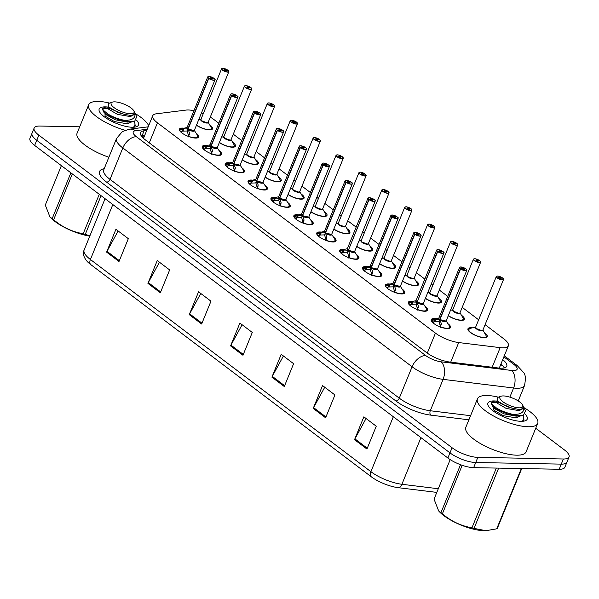 <?xml version="1.0" encoding="UTF-8"?>
<svg xmlns="http://www.w3.org/2000/svg" width="599" height="599" viewBox="0 0 599 599"><rect width="100%" height="100%" fill="white"/><g stroke="black" fill="none" stroke-linecap="round" stroke-linejoin="round"><path stroke-width="0.9" d="M425.013 306.329A10.415 3.339 -157.8 0 1 427.596 310.185A10.415 3.339 -157.8 0 1 424.571 311.255A10.415 3.339 -157.8 0 1 413.497 307.819A10.415 3.339 -157.8 0 1 408.316 302.315A10.415 3.339 -157.8 0 1 411.348 301.252A10.415 3.339 -157.8 0 1 412.883 301.372M402.116 289.01A10.415 3.339 -157.8 0 1 404.707 292.866A10.415 3.339 -157.8 0 1 401.674 293.937A10.415 3.339 -157.8 0 1 390.608 290.508A10.415 3.339 -157.8 0 1 385.427 284.997A10.415 3.339 -157.8 0 1 388.451 283.933A10.415 3.339 -157.8 0 1 389.986 284.061M379.227 271.699A10.415 3.339 -157.8 0 1 381.81 275.555A10.415 3.339 -157.8 0 1 378.785 276.618A10.415 3.339 -157.8 0 1 367.711 273.189A10.415 3.339 -157.8 0 1 362.53 267.686A10.415 3.339 -157.8 0 1 365.562 266.615A10.415 3.339 -157.8 0 1 367.097 266.742M356.33 254.38A10.415 3.339 -157.8 0 1 358.921 258.236A10.415 3.339 -157.8 0 1 355.896 259.3A10.415 3.339 -157.8 0 1 344.822 255.87A10.415 3.339 -157.8 0 1 339.64 250.367A10.415 3.339 -157.8 0 1 342.673 249.296A10.415 3.339 -157.8 0 1 344.2 249.424M333.441 237.062A10.415 3.339 -157.8 0 1 336.032 240.918A10.415 3.339 -157.8 0 1 332.999 241.989A10.415 3.339 -157.8 0 1 321.925 238.559A10.415 3.339 -157.8 0 1 316.751 233.048A10.415 3.339 -157.8 0 1 319.776 231.985A10.415 3.339 -157.8 0 1 321.311 232.105M310.552 219.743A10.415 3.339 -157.8 0 1 313.135 223.599A10.415 3.339 -157.8 0 1 310.11 224.67A10.415 3.339 -157.8 0 1 299.036 221.241A10.415 3.339 -157.8 0 1 293.854 215.737A10.415 3.339 -157.8 0 1 296.887 214.667A10.415 3.339 -157.8 0 1 298.422 214.794M287.655 202.432A10.415 3.339 -157.8 0 1 290.245 206.288A10.415 3.339 -157.8 0 1 287.213 207.351A10.415 3.339 -157.8 0 1 276.146 203.922A10.415 3.339 -157.8 0 1 270.965 198.419A10.415 3.339 -157.8 0 1 273.99 197.348A10.415 3.339 -157.8 0 1 275.525 197.475M264.765 185.113A10.415 3.339 -157.8 0 1 267.349 188.97A10.415 3.339 -157.8 0 1 264.324 190.033A10.415 3.339 -157.8 0 1 253.25 186.603A10.415 3.339 -157.8 0 1 248.068 181.1A10.415 3.339 -157.8 0 1 251.101 180.037A10.415 3.339 -157.8 0 1 252.636 180.157M241.876 167.795A10.415 3.339 -157.8 0 1 244.459 171.651A10.415 3.339 -157.8 0 1 241.434 172.722A10.415 3.339 -157.8 0 1 230.36 169.292A10.415 3.339 -157.8 0 1 225.179 163.782A10.415 3.339 -157.8 0 1 228.212 162.718A10.415 3.339 -157.8 0 1 229.739 162.838M218.979 150.476A10.415 3.339 -157.8 0 1 221.57 154.332A10.415 3.339 -157.8 0 1 218.538 155.403A10.415 3.339 -157.8 0 1 207.471 151.974A10.415 3.339 -157.8 0 1 202.29 146.47A10.415 3.339 -157.8 0 1 205.315 145.4A10.415 3.339 -157.8 0 1 206.85 145.527M196.09 133.165A10.415 3.339 -157.8 0 1 198.673 137.021A10.415 3.339 -157.8 0 1 195.648 138.084A10.415 3.339 -157.8 0 1 184.574 134.655A10.415 3.339 -157.8 0 1 179.393 129.152A10.415 3.339 -157.8 0 1 182.425 128.081A10.415 3.339 -157.8 0 1 183.96 128.208M447.902 323.647A10.415 3.339 -157.8 0 1 450.493 327.503A10.415 3.339 -157.8 0 1 447.46 328.566A10.415 3.339 -157.8 0 1 436.386 325.137A10.415 3.339 -157.8 0 1 431.213 319.634A10.415 3.339 -157.8 0 1 434.238 318.563A10.415 3.339 -157.8 0 1 435.773 318.69M461.395 315.194A10.415 3.339 -157.8 0 1 464.352 319.319A10.415 3.339 -157.8 0 1 461.32 320.39A10.415 3.339 -157.8 0 1 448.262 315.74M438.498 297.883A10.415 3.339 -157.8 0 1 441.456 302.008A10.415 3.339 -157.8 0 1 438.431 303.072A10.415 3.339 -157.8 0 1 425.365 298.422M415.609 280.564A10.415 3.339 -157.8 0 1 418.566 284.69A10.415 3.339 -157.8 0 1 415.534 285.753A10.415 3.339 -157.8 0 1 402.476 281.111M392.712 263.246A10.415 3.339 -157.8 0 1 395.669 267.371A10.415 3.339 -157.8 0 1 392.644 268.442A10.415 3.339 -157.8 0 1 379.586 263.792M369.823 245.934A10.415 3.339 -157.8 0 1 372.78 250.053A10.415 3.339 -157.8 0 1 369.755 251.123A10.415 3.339 -157.8 0 1 356.69 246.474M346.933 228.616A10.415 3.339 -157.8 0 1 349.891 232.741A10.415 3.339 -157.8 0 1 346.858 233.805A10.415 3.339 -157.8 0 1 333.8 229.162M324.037 211.297A10.415 3.339 -157.8 0 1 326.994 215.423A10.415 3.339 -157.8 0 1 323.969 216.486A10.415 3.339 -157.8 0 1 310.903 211.844M301.147 193.979A10.415 3.339 -157.8 0 1 304.105 198.104A10.415 3.339 -157.8 0 1 301.072 199.175A10.415 3.339 -157.8 0 1 288.014 194.525M278.25 176.668A10.415 3.339 -157.8 0 1 281.208 180.793A10.415 3.339 -157.8 0 1 278.183 181.856A10.415 3.339 -157.8 0 1 265.125 177.207M255.361 159.349A10.415 3.339 -157.8 0 1 258.319 163.475A10.415 3.339 -157.8 0 1 255.294 164.538A10.415 3.339 -157.8 0 1 242.228 159.896M232.472 142.03A10.415 3.339 -157.8 0 1 235.429 146.156A10.415 3.339 -157.8 0 1 232.397 147.227A10.415 3.339 -157.8 0 1 219.339 142.577M209.575 124.712A10.415 3.339 -157.8 0 1 212.533 128.837A10.415 3.339 -157.8 0 1 209.508 129.908A10.415 3.339 -157.8 0 1 196.442 125.258M484.284 332.512A10.415 3.339 -157.8 0 1 487.242 336.638A10.415 3.339 -157.8 0 1 484.209 337.709A10.415 3.339 -157.8 0 1 473.143 334.279A10.415 3.339 -157.8 0 1 467.961 328.769A10.415 3.339 -157.8 0 1 470.986 327.705A10.415 3.339 -157.8 0 1 472.514 327.825M193.949 110.71A19.52 6.26 22.2 0 0 186.109 110.074L156.294 113.81A19.52 6.26 22.2 0 0 152.745 115.712A19.52 6.26 22.2 0 0 157.455 122.832L435.451 333.119A19.52 6.26 22.2 0 0 458.707 342.561L500.172 347.645A19.52 6.26 22.2 0 0 502.681 347.832A19.52 6.26 22.2 0 0 508.364 345.833A19.52 6.26 22.2 0 0 503.654 338.712L485.093 324.673M218.8 123.237L214 119.605A19.52 6.26 22.2 0 0 210.279 117.134M203.263 113.668A19.52 6.26 22.2 0 0 201.466 112.956M478.653 319.799L462.203 307.354M455.757 302.48L454.162 301.275M447.723 296.4L439.314 290.036M432.867 285.161L431.273 283.956M424.826 279.082L416.417 272.725M409.978 267.85L408.383 266.645M401.936 261.763L393.528 255.406M387.081 250.532L385.486 249.326M379.04 244.452L370.639 238.088M364.192 233.213L362.597 232.008M356.15 227.133L347.742 220.776M341.295 215.895L339.7 214.689M333.261 209.815L324.853 203.458M318.406 198.583L316.811 197.378M310.364 192.504L301.956 186.139M295.517 181.265L293.922 180.059M287.475 175.185L279.067 168.821M272.62 163.946L271.025 162.741M264.578 157.866L256.177 151.51M249.731 146.635L248.136 145.422M241.689 140.548L233.281 134.191M226.834 129.317L225.239 128.111M535.738 428.233L564.34 449.864A19.52 6.26 -157.8 0 1 569.05 456.992A19.52 6.26 -157.8 0 1 563.374 458.991L477.83 457.374A19.52 6.26 -157.8 0 1 452.073 447.738L38.853 135.164L36.756 140.301A19.52 6.26 -157.8 0 1 32.047 133.18A19.52 6.26 -157.8 0 0 36.756 140.301L449.976 452.874L36.756 140.301L34.66 145.437A19.52 6.26 -157.8 0 1 29.95 138.317L34.143 128.044A19.52 6.26 -157.8 0 1 39.819 126.045L79.704 126.801M477.83 457.374L475.733 462.51A19.52 6.26 -157.8 0 1 449.976 452.874A19.52 6.26 -157.8 0 0 475.733 462.51L561.278 464.128L475.733 462.51L473.637 467.647A19.52 6.26 -157.8 0 1 447.88 458.01L34.66 145.437M569.05 456.992L566.954 462.129A19.52 6.26 -157.8 0 1 561.278 464.128A19.52 6.26 -157.8 0 0 566.954 462.129L564.857 467.265A19.52 6.26 -157.8 0 1 559.181 469.264L473.637 467.647M371.073 476.632L90.584 264.451A22.844 7.323 -157.8 0 1 87.267 261.531C83.605 257.3 82.557 253.459 84.122 250.008A26.027 8.349 22.2 0 0 90.404 259.502L370.893 471.683A6.507 3.938 127.1 0 0 371.073 476.632A22.844 7.323 -157.8 0 0 398.283 487.683L436.806 492.4M147.931 283.379L157.252 260.55L169.644 269.932L160.33 292.761L147.931 283.379A5.204 3.152 127.1 0 1 148.312 282.586L160.667 291.938M106.615 252.127L115.929 229.297L128.321 238.672L119.006 261.501L106.615 252.127A5.204 3.152 127.1 0 1 106.989 251.333L119.343 260.677M271.901 377.153L281.216 354.323L293.607 363.698L284.293 386.527L271.901 377.153A5.204 3.152 127.1 0 1 272.275 376.359L284.63 385.704M313.217 408.413L322.539 385.584L334.931 394.958L325.616 417.788L313.217 408.413A5.204 3.152 127.1 0 1 313.599 407.62L325.953 416.964M354.541 439.666L363.855 416.837L376.254 426.218L366.94 449.048L354.541 439.666A5.204 3.152 127.1 0 1 354.922 438.872L367.277 448.224M189.254 314.64L198.569 291.81L210.968 301.185L201.653 324.014L189.254 314.64A5.204 3.152 127.1 0 1 189.636 313.846L201.99 323.19M230.578 345.893L239.892 323.063L252.291 332.445L242.969 355.274L230.578 345.893A5.204 3.152 127.1 0 1 230.952 345.106L243.306 354.451M242.101 324.733L230.952 345.106M200.777 293.48L189.636 313.846M366.064 418.506L354.922 438.872M324.74 387.254L313.599 407.62M283.417 355.993L272.275 376.359M118.13 230.967L106.989 251.333M159.454 262.22L148.312 282.586M146.733 130.447L144.089 130.777A19.52 6.26 22.2 0 0 140.548 132.678A19.52 6.26 22.2 0 0 145.257 139.807L426.593 352.616A19.52 6.26 22.2 0 0 449.842 362.058L498.57 368.033A19.52 6.26 22.2 0 0 501.078 368.22A19.52 6.26 22.2 0 0 506.761 366.221A19.52 6.26 22.2 0 0 502.733 359.632M500.869 364.192A19.52 6.26 -157.8 0 1 504.365 367.906M38.853 135.164A19.52 6.26 -157.8 0 1 34.143 128.044M141.072 135.561A19.52 6.26 -157.8 0 1 142.233 135.344L144.868 135.015M502.464 278.033L502.434 277.884A3.774 1.213 22.2 0 0 497.567 276.102A3.774 1.213 22.2 0 0 497.372 277.869A3.774 1.213 22.2 0 0 502.359 279.733A3.774 1.213 22.2 0 0 502.643 278.048L502.703 278.086M502.643 278.048L500.884 277.958A1.303 0.419 -157.8 0 1 501.168 278.408A1.303 0.419 -157.8 0 1 500.786 278.542A1.303 0.419 -157.8 0 1 499.401 278.116A1.303 0.419 -157.8 0 1 498.757 277.427A1.303 0.419 -157.8 0 1 499.132 277.292A1.303 0.419 -157.8 0 1 500.816 277.906L502.434 277.884C499.843 276.521 498.196 275.914 497.522 276.087L496.301 276.558L475.613 327.234L476.557 328.656A3.901 1.25 -157.8 0 1 475.613 327.234A3.901 1.25 22.2 0 0 476.557 328.656A3.901 1.25 22.2 0 0 481.708 330.588A3.901 1.25 22.2 0 0 482.846 330.184L503.527 279.508A3.901 1.25 -157.8 0 1 502.389 279.905A3.901 1.25 -157.8 0 1 498.241 278.617A3.901 1.25 -157.8 0 1 496.301 276.558A3.901 1.25 -157.8 0 1 496.751 276.221M500.816 277.906L500.562 278.52M468.373 329.495A9.764 3.13 22.2 0 0 468.328 329.585A9.764 3.13 22.2 0 0 468.321 330.431M485.819 337.574A9.764 3.13 22.2 0 0 486.403 336.96A9.764 3.13 22.2 0 0 486.47 336.75M482.532 330.468A3.901 1.25 -157.8 0 1 476.557 328.656L481.708 330.581M475.666 327.121L470.02 328.387A9.517 3.047 -157.8 0 0 474.88 334.991A9.517 3.047 -157.8 0 0 486.418 336.196L483.131 330.438M500.884 277.958L500.652 278.535M431.684 320.263A9.764 3.13 22.2 0 0 431.579 320.45A9.764 3.13 22.2 0 0 431.512 320.697L435.69 319.319L439.681 319.484L439.269 321.184M466.681 269.812A3.901 1.25 -157.8 0 1 466.778 270.366A3.901 1.25 -157.8 0 1 465.64 270.77A3.901 1.25 -157.8 0 1 460.601 268.929L439.898 319.649L441.321 323.58L440.377 327.398M460.601 268.929L460.728 268.809A3.774 1.213 22.2 0 0 465.603 270.591A3.774 1.213 22.2 0 0 465.79 268.831A3.774 1.213 22.2 0 0 460.811 266.967A3.774 1.213 22.2 0 0 460.519 268.651L460.384 268.764A3.901 1.25 -157.8 0 1 459.545 267.416L438.865 318.099A3.901 1.25 22.2 0 0 439.703 319.439L439.681 319.484M444.96 321.446A3.901 1.25 22.2 0 0 446.098 321.049L439.921 319.604A3.901 1.25 22.2 0 0 444.96 321.446M460.384 268.764L439.703 319.439A3.901 1.25 -157.8 0 1 438.895 318.518M460.519 268.651L462.278 268.734A1.303 0.419 -157.8 0 1 462.001 268.285A1.303 0.419 -157.8 0 1 462.383 268.157A1.303 0.419 -157.8 0 1 463.768 268.584A1.303 0.419 -157.8 0 1 464.412 269.273A1.303 0.419 -157.8 0 1 464.038 269.408A1.303 0.419 -157.8 0 1 462.353 268.786L460.728 268.809M449.07 328.439A9.764 3.13 22.2 0 0 449.654 327.825A9.764 3.13 22.2 0 0 449.684 327.735M431.924 320.345A9.517 3.055 -157.8 0 1 433.279 319.252L431.392 320.989M441.306 324.418L440.28 326.934M438.872 321.476L433.938 321.618L433.474 322.981A7.158 2.299 22.2 0 0 433.556 323.303M439.898 319.649L439.089 321.641L440.437 326.537M479.567 260.722L479.544 260.572A3.774 1.213 22.2 0 0 474.67 258.79A3.774 1.213 22.2 0 0 474.483 260.55A3.774 1.213 22.2 0 0 479.462 262.414A3.774 1.213 22.2 0 0 479.754 260.73L479.806 260.775M479.574 260.58C476.954 259.202 475.306 258.603 474.625 258.768L473.405 259.24L452.724 309.915L453.668 311.345A3.901 1.25 -157.8 0 1 452.724 309.923A3.901 1.25 22.2 0 0 453.668 311.345A3.901 1.25 22.2 0 0 458.819 313.27A3.901 1.25 22.2 0 0 459.957 312.865L480.638 262.19A3.901 1.25 -157.8 0 1 479.5 262.587A3.901 1.25 -157.8 0 1 475.351 261.306A3.901 1.25 -157.8 0 1 473.405 259.24A3.901 1.25 -157.8 0 1 473.861 258.91M479.754 260.73L477.995 260.647A1.303 0.419 -157.8 0 1 478.272 261.089A1.303 0.419 -157.8 0 1 477.897 261.224A1.303 0.419 -157.8 0 1 476.512 260.797A1.303 0.419 -157.8 0 1 475.861 260.108A1.303 0.419 -157.8 0 1 476.242 259.973A1.303 0.419 -157.8 0 1 477.92 260.587L477.673 261.209M462.93 320.255A9.764 3.13 22.2 0 0 463.514 319.649A9.764 3.13 22.2 0 0 463.574 319.432M459.643 313.15A3.901 1.25 -157.8 0 1 453.668 311.345L458.819 313.27M463.574 319.394L463.312 320.151M448.344 315.546A9.517 3.047 -157.8 0 0 457.831 319.716A9.517 3.047 -157.8 0 0 463.529 318.878L460.002 312.76M477.92 260.587L479.544 260.572M477.995 260.647L477.762 261.216M456.678 243.404L456.655 243.254A3.774 1.213 22.2 0 0 451.781 241.472A3.774 1.213 22.2 0 0 451.594 243.231A3.774 1.213 22.2 0 0 456.573 245.096A3.774 1.213 22.2 0 0 456.865 243.411L456.917 243.456M456.685 243.261C454.057 241.884 452.41 241.285 451.736 241.457L450.515 241.921L429.835 292.604L430.771 294.027A3.901 1.25 -157.8 0 1 429.835 292.604A3.901 1.25 22.2 0 0 430.771 294.027A3.901 1.25 22.2 0 0 435.93 295.951A3.901 1.25 22.2 0 0 437.06 295.554L457.741 244.871A3.901 1.25 -157.8 0 1 456.61 245.276A3.901 1.25 -157.8 0 1 452.455 243.988A3.901 1.25 -157.8 0 1 450.515 241.921A3.901 1.25 -157.8 0 1 450.972 241.592M456.865 243.411L455.105 243.329A1.303 0.419 -157.8 0 1 455.382 243.778A1.303 0.419 -157.8 0 1 455 243.905A1.303 0.419 -157.8 0 1 453.615 243.479A1.303 0.419 -157.8 0 1 452.971 242.79A1.303 0.419 -157.8 0 1 453.346 242.655A1.303 0.419 -157.8 0 1 455.03 243.276L454.776 243.89M440.033 302.937A9.764 3.13 22.2 0 0 440.624 302.33A9.764 3.13 22.2 0 0 440.684 302.121M436.753 295.831A3.901 1.25 -157.8 0 1 430.771 294.027L435.93 295.951M425.447 298.227A9.517 3.047 -157.8 0 0 434.941 302.398A9.517 3.047 -157.8 0 0 440.632 301.559L437.105 295.442M455.03 243.276L456.655 243.254M455.105 243.329L454.866 243.898M433.781 226.085L433.758 225.935A3.774 1.213 22.2 0 0 428.884 224.153A3.774 1.213 22.2 0 0 428.697 225.92A3.774 1.213 22.2 0 0 433.683 227.777A3.774 1.213 22.2 0 0 433.968 226.093L434.852 227.56A3.901 1.25 -157.8 0 1 433.713 227.957A3.901 1.25 -157.8 0 1 429.565 226.669A3.901 1.25 -157.8 0 1 427.619 224.603A3.901 1.25 -157.8 0 1 428.075 224.273M433.788 225.943C431.168 224.573 429.52 223.966 428.839 224.138L427.619 224.603L406.938 275.285L407.882 276.708A3.901 1.25 -157.8 0 1 406.938 275.285A3.901 1.25 22.2 0 0 407.882 276.708A3.901 1.25 22.2 0 0 413.033 278.632A3.901 1.25 22.2 0 0 414.171 278.236L434.852 227.56A3.901 1.25 -157.8 0 0 434.762 226.999M433.968 226.093L432.208 226.01A1.303 0.419 -157.8 0 1 432.485 226.459A1.303 0.419 -157.8 0 1 432.111 226.594A1.303 0.419 -157.8 0 1 430.726 226.16A1.303 0.419 -157.8 0 1 430.075 225.479A1.303 0.419 -157.8 0 1 430.456 225.344A1.303 0.419 -157.8 0 1 432.134 225.958L431.886 226.572M417.144 285.626A9.764 3.13 22.2 0 0 417.728 285.012A9.764 3.13 22.2 0 0 417.788 284.802M413.857 278.52A3.901 1.25 -157.8 0 1 407.882 276.708L413.033 278.632M417.788 284.765L417.525 285.521M402.558 280.909A9.517 3.047 -157.8 0 0 412.052 285.079A9.517 3.047 -157.8 0 0 417.743 284.24L414.216 278.123M432.134 225.958L433.758 225.935M432.208 226.01L431.976 226.587M410.892 208.766L410.869 208.617A3.774 1.213 22.2 0 0 405.995 206.835A3.774 1.213 22.2 0 0 405.808 208.602A3.774 1.213 22.2 0 0 410.787 210.466A3.774 1.213 22.2 0 0 411.079 208.781L411.131 208.819M410.899 208.632C408.278 207.254 406.624 206.648 405.95 206.82L404.729 207.291L384.049 257.967L384.992 259.389A3.901 1.25 -157.8 0 1 384.049 257.967A3.901 1.25 22.2 0 0 384.992 259.389A3.901 1.25 22.2 0 0 390.144 261.321A3.901 1.25 22.2 0 0 391.274 260.917L411.962 210.242A3.901 1.25 -157.8 0 1 410.824 210.638A3.901 1.25 -157.8 0 1 406.669 209.351A3.901 1.25 -157.8 0 1 404.729 207.291A3.901 1.25 -157.8 0 1 405.186 206.962M411.079 208.781L409.319 208.692A1.303 0.419 -157.8 0 1 409.596 209.141A1.303 0.419 -157.8 0 1 409.214 209.276A1.303 0.419 -157.8 0 1 407.837 208.849A1.303 0.419 -157.8 0 1 407.185 208.16A1.303 0.419 -157.8 0 1 407.567 208.025A1.303 0.419 -157.8 0 1 409.244 208.639L408.997 209.253M394.247 268.307A9.764 3.13 22.2 0 0 394.838 267.701A9.764 3.13 22.2 0 0 394.898 267.483M390.967 261.201A3.901 1.25 -157.8 0 1 384.992 259.389L390.144 261.321M379.669 263.59A9.517 3.047 -157.8 0 0 389.155 267.76A9.517 3.047 -157.8 0 0 394.846 266.929L391.327 260.805M409.244 208.639L410.869 208.617M409.319 208.692L409.087 209.268M408.788 302.944A9.764 3.13 22.2 0 0 408.69 303.131A9.764 3.13 22.2 0 0 408.623 303.379L412.793 302.001L416.395 302.143L416.792 302.173L415.976 304.165L416.38 303.873M443.792 252.501A3.901 1.25 -157.8 0 1 443.881 253.055A3.901 1.25 -157.8 0 1 442.751 253.452A3.901 1.25 -157.8 0 1 437.704 251.61L417.024 302.285L418.431 306.261L417.488 310.08M437.704 251.61L437.839 251.49A3.774 1.213 22.2 0 0 442.713 253.272A3.774 1.213 22.2 0 0 442.901 251.513A3.774 1.213 22.2 0 0 437.921 249.648A3.774 1.213 22.2 0 0 437.629 251.333L437.487 251.445A3.901 1.25 -157.8 0 1 436.656 250.105L415.976 300.78A3.901 1.25 22.2 0 0 416.807 302.121L416.792 302.173M422.07 304.135A3.901 1.25 22.2 0 0 423.201 303.73L417.031 302.285A3.901 1.25 22.2 0 0 422.07 304.135M437.487 251.445L417.316 301.567M437.629 251.333L439.389 251.415A1.303 0.419 -157.8 0 1 439.112 250.974A1.303 0.419 -157.8 0 1 439.486 250.839A1.303 0.419 -157.8 0 1 440.871 251.266A1.303 0.419 -157.8 0 1 441.523 251.954A1.303 0.419 -157.8 0 1 441.141 252.089A1.303 0.419 -157.8 0 1 439.464 251.475L437.839 251.49M426.174 311.121A9.764 3.13 22.2 0 0 426.765 310.507A9.764 3.13 22.2 0 0 426.795 310.417M408.481 303.641L408.69 303.131L408.503 303.678M418.409 307.107L417.383 309.616M415.976 304.165L411.049 304.307L410.577 305.662A7.158 2.299 22.2 0 0 410.667 305.992M417.009 302.338L416.193 304.322L417.548 309.219M417.024 302.293L417.024 302.293A3.901 1.25 -157.8 0 0 422.894 304.015M385.898 285.626A9.764 3.13 22.2 0 0 385.793 285.82A9.764 3.13 22.2 0 0 385.726 286.06L389.904 284.682L393.498 284.825L393.895 284.854L393.086 286.846L393.491 286.554M420.902 235.182A3.901 1.25 -157.8 0 1 420.992 235.736A3.901 1.25 -157.8 0 1 419.854 236.133A3.901 1.25 -157.8 0 1 414.815 234.291L394.112 285.019L395.535 288.943L394.591 292.769M414.815 234.291L414.95 234.179A3.774 1.213 22.2 0 0 419.817 235.961A3.774 1.213 22.2 0 0 420.011 234.194A3.774 1.213 22.2 0 0 415.025 232.337A3.774 1.213 22.2 0 0 414.74 234.022L414.598 234.127A3.901 1.25 -157.8 0 1 413.759 232.786L393.079 283.462A3.901 1.25 22.2 0 0 393.917 284.81L393.895 284.854M399.174 286.816A3.901 1.25 22.2 0 0 400.312 286.412L394.135 284.967A3.901 1.25 22.2 0 0 399.174 286.816M414.598 234.127L393.917 284.81A3.901 1.25 -157.8 0 1 393.109 283.881M414.74 234.022L416.5 234.104A1.303 0.419 -157.8 0 1 416.215 233.655A1.303 0.419 -157.8 0 1 416.597 233.52A1.303 0.419 -157.8 0 1 417.982 233.947A1.303 0.419 -157.8 0 1 418.626 234.636A1.303 0.419 -157.8 0 1 418.252 234.771A1.303 0.419 -157.8 0 1 416.567 234.157L414.95 234.179M403.284 293.802A9.764 3.13 22.2 0 0 403.868 293.196A9.764 3.13 22.2 0 0 403.906 293.106M386.138 285.716A9.517 3.055 -157.8 0 1 387.493 284.622L385.606 286.359M395.52 289.789L394.494 292.297M393.917 284.802L394.427 284.255M393.086 286.846L388.152 286.988L387.688 288.344A7.158 2.299 22.2 0 0 387.77 288.673M394.112 285.019L393.303 287.011L394.651 291.9M363.001 268.307A9.764 3.13 22.2 0 0 362.904 268.502A9.764 3.13 22.2 0 0 362.837 268.749L367.015 267.371L370.609 267.506L371.006 267.536L370.189 269.528L370.594 269.236M398.006 217.864A3.901 1.25 -157.8 0 1 398.103 218.418A3.901 1.25 -157.8 0 1 396.965 218.822A3.901 1.25 -157.8 0 1 391.926 216.973L371.238 267.656L372.645 271.632L371.702 275.45M391.926 216.973L392.053 216.86A3.774 1.213 22.2 0 0 396.927 218.642A3.774 1.213 22.2 0 0 397.115 216.875A3.774 1.213 22.2 0 0 392.135 215.019A3.774 1.213 22.2 0 0 391.843 216.703L391.709 216.808A3.901 1.25 -157.8 0 1 390.87 215.468L370.189 266.151A3.901 1.25 22.2 0 0 371.028 267.491L371.006 267.536M376.284 269.498A3.901 1.25 22.2 0 0 377.415 269.101L371.245 267.656A3.901 1.25 22.2 0 0 376.284 269.498M391.709 216.808L371.028 267.491A3.901 1.25 -157.8 0 1 370.212 266.57M391.843 216.703L393.603 216.786A1.303 0.419 -157.8 0 1 393.326 216.336A1.303 0.419 -157.8 0 1 393.708 216.202A1.303 0.419 -157.8 0 1 395.085 216.636A1.303 0.419 -157.8 0 1 395.737 217.325A1.303 0.419 -157.8 0 1 395.355 217.452A1.303 0.419 -157.8 0 1 393.678 216.838L392.053 216.86M380.387 276.483A9.764 3.13 22.2 0 0 380.979 275.877A9.764 3.13 22.2 0 0 381.009 275.787M362.695 269.003L362.904 268.502L362.717 269.041M372.623 272.47L371.605 274.978M370.189 269.528L365.263 269.67L364.798 271.033A7.158 2.299 22.2 0 0 364.881 271.354M371.762 274.589L370.407 269.692L371.223 267.701M523.893 407.582A32.541 10.43 -157.8 0 1 537.7 423.426A32.541 10.43 -157.8 0 1 528.236 426.758A32.541 10.43 -157.8 0 1 493.636 416.043A32.541 10.43 -157.8 0 1 477.448 398.837A32.541 10.43 -157.8 0 1 486.912 395.505A32.541 10.43 -157.8 0 1 498.39 397.174M537.7 423.426L526.102 451.848A32.541 10.43 -157.8 0 1 516.638 455.18A32.541 10.43 -157.8 0 1 482.038 444.465A32.541 10.43 -157.8 0 1 465.85 427.259L477.448 398.837M525.375 414.336A21.22 6.806 -157.8 0 1 525.188 420.805A21.22 6.806 -157.8 0 1 521.048 421.322A21.22 6.806 -157.8 0 1 501.64 415.946A21.22 6.806 -157.8 0 1 488.215 405.718A21.22 6.806 -157.8 0 1 494.1 400.941A21.22 6.806 -157.8 0 1 496.197 401.068M523.167 421.239L523.908 417.99M524.02 419.981L523.84 419.337M125.071 130.245A32.541 10.43 -157.8 0 1 88.689 104.765A32.541 10.43 -157.8 0 1 98.154 101.433A32.541 10.43 -157.8 0 1 109.632 103.103M135.142 113.518A32.541 10.43 -157.8 0 1 148.664 125.715M136.617 120.272A21.22 6.806 -157.8 0 1 136.43 126.733A21.22 6.806 -157.8 0 1 132.289 127.25A21.22 6.806 -157.8 0 1 112.889 121.882A21.22 6.806 -157.8 0 1 99.464 111.646A21.22 6.806 -157.8 0 1 105.342 106.869A21.22 6.806 -157.8 0 1 107.446 107.004M134.408 127.168L135.149 123.918M108.876 157.238A32.541 10.43 -157.8 0 1 77.091 133.188L88.689 104.765M135.269 125.91L135.089 125.266M485.752 530.707A30.586 9.809 -157.8 0 1 485.534 530.714A30.586 9.809 -157.8 0 1 443.829 515.627A30.586 9.809 -157.8 0 1 439.651 511.988L438.678 510.969L440.931 512.714L460.519 464.704M462.188 465.303L442.391 513.815A35.139 11.269 -157.8 0 1 441.65 513.261A35.139 11.269 -157.8 0 1 440.931 512.714M450.186 459.613L434.05 499.147L438.678 510.969M497.477 401.023L494.392 401.135L491.547 402.281L491.989 404.183L496.339 407.912C500.884 410.734 506.305 412.861 512.609 414.291L512.834 414.343C520.875 414.65 524.477 412.314 523.646 407.32L523.571 408.219L519.707 409.619L511.913 408.099L500.712 403.501L497.462 401.008L497.387 397.534L501.056 396.231A12.399 3.976 -157.8 0 1 519.835 402.049A12.399 3.976 -157.8 0 1 522.65 405.044A12.399 3.976 -157.8 0 1 516.705 407.59A12.399 3.976 -157.8 0 1 502.861 401.727A12.399 3.976 -157.8 0 1 501.056 396.231M499.252 402.7L491.659 402.588M491.547 402.281L491.187 403.164L492.423 406.025L495.972 408.817L507.54 413.946L520.119 416.006L523.339 415.534C520.756 415.953 517.251 415.556 512.834 414.343M522.156 421.314L523.736 419.644L523.616 416.949L522.949 415.646M522.65 405.044L525.495 410.847L523.339 415.534M498.645 468.119L474.049 528.393A35.139 11.269 -157.8 0 1 471.952 527.809L496.331 468.074M521.736 468.553L497.357 528.296A35.139 11.269 -157.8 0 1 496.728 528.82L521.325 468.545M474.049 528.393L485.954 530.699L496.728 528.82M442.391 513.815C451.077 521.227 460.931 525.892 471.952 527.809M492.393 406.047L495.186 408.975L503.969 413.857L516.121 416.14L520.119 416.006M497.462 401.008L506.926 406.609L511.913 408.099M494.108 407.844L493.651 408.96L494.025 410.293L503.227 415.669L516.203 417.907L520.366 415.991M497.537 401.09L496.608 401.712L496.983 403.045L506.185 408.421L519.161 410.659L523.526 408.316M89.79 236.118A30.586 9.809 -157.8 0 1 55.071 221.563A30.586 9.809 -157.8 0 1 50.9 217.916L49.919 216.905L52.173 218.642L70.869 172.834M72.329 173.935L53.64 219.751A35.139 11.269 -157.8 0 1 52.892 219.197A35.139 11.269 -157.8 0 1 52.173 218.642M61.383 165.653L45.299 205.075L49.919 216.905M108.718 106.959L105.641 107.064L102.788 108.217L103.238 110.111L107.588 113.84C112.125 116.67 117.554 118.797 123.851 120.219L124.083 120.272C132.117 120.586 135.726 118.243 134.895 113.248L134.812 114.147L130.956 115.555L123.162 114.035L111.953 109.437L108.704 106.936L108.629 103.462L112.298 102.159A12.399 3.976 -157.8 0 1 131.076 107.977A12.399 3.976 -157.8 0 1 133.899 110.98A12.399 3.976 -157.8 0 1 127.954 113.518A12.399 3.976 -157.8 0 1 114.102 107.655A12.399 3.976 -157.8 0 1 112.298 102.159M110.501 108.629L102.901 108.524M102.788 108.217L102.429 109.093L103.664 111.953L107.214 114.746L118.789 119.875L131.361 121.934L134.58 121.462C132.005 121.882 128.5 121.485 124.083 120.272M133.405 127.243L134.977 125.58L134.865 122.877L134.191 121.575M133.899 110.98L136.737 116.775L134.58 121.462M101.066 195.671L85.29 234.321A35.139 11.269 -157.8 0 1 83.194 233.745L99.284 194.323M85.29 234.321L89.887 235.879M53.64 219.751C62.318 227.156 72.172 231.82 83.194 233.745M103.642 111.976L106.427 114.903L115.21 119.785L127.362 122.076L131.361 121.934M108.704 106.936L118.168 112.537L123.162 114.035M105.349 113.773L104.9 114.888L105.274 116.221L114.469 121.597L127.445 123.836L131.615 121.926M108.786 107.026L107.857 107.64L108.232 108.973L117.426 114.349L130.402 116.588L134.768 114.244M388.002 191.455L387.972 191.306A3.774 1.213 22.2 0 0 383.105 189.524A3.774 1.213 22.2 0 0 382.918 191.283A3.774 1.213 22.2 0 0 387.897 193.148A3.774 1.213 22.2 0 0 388.182 191.463L388.242 191.508M388.002 191.313C385.382 189.935 383.734 189.336 383.061 189.509L381.84 189.973L361.152 240.648L362.096 242.078A3.901 1.25 -157.8 0 1 361.152 240.656A3.901 1.25 22.2 0 0 362.096 242.078A3.901 1.25 22.2 0 0 367.247 244.003A3.901 1.25 22.2 0 0 368.385 243.606L389.065 192.923A3.901 1.25 -157.8 0 1 387.935 193.327A3.901 1.25 -157.8 0 1 383.779 192.039A3.901 1.25 -157.8 0 1 381.84 189.973A3.901 1.25 -157.8 0 1 382.289 189.643M388.182 191.463L386.422 191.381A1.303 0.419 -157.8 0 1 386.707 191.822A1.303 0.419 -157.8 0 1 386.325 191.957A1.303 0.419 -157.8 0 1 384.94 191.53A1.303 0.419 -157.8 0 1 384.296 190.841A1.303 0.419 -157.8 0 1 384.67 190.707A1.303 0.419 -157.8 0 1 386.355 191.321L386.1 191.942M371.358 250.988A9.764 3.13 22.2 0 0 371.942 250.382A9.764 3.13 22.2 0 0 372.009 250.165M368.071 243.883A3.901 1.25 -157.8 0 1 362.096 242.078L367.247 244.003M372.001 250.127L371.739 250.884M356.772 246.279A9.517 3.047 -157.8 0 0 366.266 250.449A9.517 3.047 -157.8 0 0 371.957 249.611L368.43 243.494M386.355 191.321L387.972 191.306M386.422 191.381L386.19 191.95M365.105 174.137L365.083 173.987A3.774 1.213 22.2 0 0 360.209 172.205A3.774 1.213 22.2 0 0 360.021 173.972A3.774 1.213 22.2 0 0 365.001 175.829A3.774 1.213 22.2 0 0 365.293 174.144L365.345 174.189M365.113 173.995C362.492 172.617 360.845 172.018 360.164 172.19L358.943 172.654L338.263 223.337L339.206 224.76A3.901 1.25 -157.8 0 1 338.263 223.337A3.901 1.25 22.2 0 0 339.206 224.76A3.901 1.25 22.2 0 0 344.358 226.684A3.901 1.25 22.2 0 0 345.496 226.287L366.176 175.604A3.901 1.25 -157.8 0 1 365.038 176.009A3.901 1.25 -157.8 0 1 360.89 174.721A3.901 1.25 -157.8 0 1 358.943 172.654A3.901 1.25 -157.8 0 1 359.4 172.325M365.293 174.144L363.533 174.062A1.303 0.419 -157.8 0 1 363.81 174.511A1.303 0.419 -157.8 0 1 363.436 174.646A1.303 0.419 -157.8 0 1 362.051 174.212A1.303 0.419 -157.8 0 1 361.399 173.523A1.303 0.419 -157.8 0 1 361.781 173.396A1.303 0.419 -157.8 0 1 363.458 174.01L363.211 174.623M348.468 233.677A9.764 3.13 22.2 0 0 349.052 233.063A9.764 3.13 22.2 0 0 349.112 232.854M345.181 226.564A3.901 1.25 -157.8 0 1 339.206 224.76L344.358 226.684M349.112 232.816L348.85 233.573M333.883 228.96A9.517 3.047 -157.8 0 0 343.369 233.131A9.517 3.047 -157.8 0 0 349.067 232.292L345.541 226.175M363.458 174.01L365.083 173.987M363.533 174.062L363.301 174.631M342.216 156.818L342.194 156.668A3.774 1.213 22.2 0 0 337.319 154.886A3.774 1.213 22.2 0 0 337.132 156.653A3.774 1.213 22.2 0 0 342.111 158.51A3.774 1.213 22.2 0 0 342.403 156.826L342.456 156.871M342.224 156.676C339.596 155.306 337.948 154.699 337.274 154.871L336.054 155.343L315.373 206.019L316.309 207.441A3.901 1.25 -157.8 0 1 315.373 206.019A3.901 1.25 22.2 0 0 316.309 207.441A3.901 1.25 22.2 0 0 321.468 209.365A3.901 1.25 22.2 0 0 322.599 208.969L343.279 158.293A3.901 1.25 -157.8 0 1 342.149 158.69A3.901 1.25 -157.8 0 1 337.993 157.402A3.901 1.25 -157.8 0 1 336.054 155.343A3.901 1.25 -157.8 0 1 336.511 155.006M342.403 156.826L340.644 156.743A1.303 0.419 -157.8 0 1 340.921 157.193A1.303 0.419 -157.8 0 1 340.539 157.327A1.303 0.419 -157.8 0 1 339.154 156.901A1.303 0.419 -157.8 0 1 338.51 156.212A1.303 0.419 -157.8 0 1 338.884 156.077A1.303 0.419 -157.8 0 1 340.569 156.691L340.314 157.305M325.571 216.359A9.764 3.13 22.2 0 0 326.163 215.745A9.764 3.13 22.2 0 0 326.223 215.535M322.292 209.253A3.901 1.25 -157.8 0 1 316.309 207.441L321.468 209.365M310.986 211.642A9.517 3.047 -157.8 0 0 320.48 215.812A9.517 3.047 -157.8 0 0 326.17 214.974L322.644 208.856M340.569 156.691L342.194 156.668M340.644 156.743L340.404 157.32M340.112 250.996A9.764 3.13 22.2 0 0 340.007 251.183A9.764 3.13 22.2 0 0 339.947 251.43L344.118 250.053L348.116 250.217L347.705 251.917M375.116 200.545A3.901 1.25 -157.8 0 1 375.206 201.099A3.901 1.25 -157.8 0 1 374.076 201.504A3.901 1.25 -157.8 0 1 369.029 199.662L348.326 250.382L349.749 254.313L348.813 258.132M369.029 199.662L369.164 199.542A3.774 1.213 22.2 0 0 374.038 201.324A3.774 1.213 22.2 0 0 374.225 199.564A3.774 1.213 22.2 0 0 369.246 197.7A3.774 1.213 22.2 0 0 368.954 199.385L368.812 199.497A3.901 1.25 -157.8 0 1 367.981 198.149L347.293 248.832A3.901 1.25 22.2 0 0 348.131 250.172L348.116 250.217M353.388 252.179A3.901 1.25 22.2 0 0 354.526 251.782L348.348 250.337A3.901 1.25 22.2 0 0 353.388 252.179M368.812 199.497L348.64 249.618M368.954 199.385L370.714 199.467A1.303 0.419 -157.8 0 1 370.437 199.018A1.303 0.419 -157.8 0 1 370.811 198.89A1.303 0.419 -157.8 0 1 372.196 199.317A1.303 0.419 -157.8 0 1 372.848 200.006A1.303 0.419 -157.8 0 1 372.466 200.141A1.303 0.419 -157.8 0 1 370.788 199.527L369.164 199.542M357.498 259.172A9.764 3.13 22.2 0 0 358.082 258.558A9.764 3.13 22.2 0 0 358.12 258.469M349.734 255.159L348.708 257.667M347.3 252.209L342.366 252.351L341.902 253.714A7.158 2.299 22.2 0 0 341.984 254.036M348.131 250.18L348.131 250.18A3.901 1.25 -157.8 0 1 347.323 249.251M348.326 250.382L347.517 252.374L348.873 257.271M317.223 233.677A9.764 3.13 22.2 0 0 317.118 233.865A9.764 3.13 22.2 0 0 317.051 234.112L321.229 232.734L324.823 232.876L325.22 232.906L324.808 234.606M352.219 183.234A3.901 1.25 -157.8 0 1 352.317 183.788A3.901 1.25 -157.8 0 1 351.179 184.185A3.901 1.25 -157.8 0 1 346.14 182.343L325.437 233.071L326.859 236.994L325.916 240.82M346.14 182.343L346.267 182.223A3.774 1.213 22.2 0 0 351.141 184.013A3.774 1.213 22.2 0 0 351.328 182.246A3.774 1.213 22.2 0 0 346.349 180.381A3.774 1.213 22.2 0 0 346.057 182.066L345.923 182.178A3.901 1.25 -157.8 0 1 345.084 180.838L324.403 231.513A3.901 1.25 22.2 0 0 325.242 232.854L325.22 232.906M330.498 234.868A3.901 1.25 22.2 0 0 331.636 234.464L325.459 233.018A3.901 1.25 22.2 0 0 330.498 234.868M345.923 182.178L325.242 232.854A3.901 1.25 -157.8 0 1 324.433 231.933M346.057 182.066L347.824 182.156A1.303 0.419 -157.8 0 1 347.54 181.707A1.303 0.419 -157.8 0 1 347.922 181.572A1.303 0.419 -157.8 0 1 349.307 181.999A1.303 0.419 -157.8 0 1 349.951 182.688A1.303 0.419 -157.8 0 1 349.576 182.822A1.303 0.419 -157.8 0 1 347.892 182.208L346.267 182.223M334.609 241.854A9.764 3.13 22.2 0 0 335.193 241.24A9.764 3.13 22.2 0 0 335.223 241.15M326.844 237.84L325.819 240.349M324.411 234.898L319.477 235.04L319.012 236.395A7.158 2.299 22.2 0 0 319.095 236.725M325.437 233.071L324.628 235.055L325.976 239.952M294.326 216.359A9.764 3.13 22.2 0 0 294.229 216.553A9.764 3.13 22.2 0 0 294.161 216.801L298.332 215.415L301.933 215.558L302.33 215.588L301.514 217.579L301.918 217.287M329.33 165.916A3.901 1.25 -157.8 0 1 329.42 166.47A3.901 1.25 -157.8 0 1 328.289 166.866A3.901 1.25 -157.8 0 1 323.243 165.025L302.562 215.707L303.97 219.676L303.027 223.502M323.243 165.025L323.378 164.912A3.774 1.213 22.2 0 0 328.252 166.694A3.774 1.213 22.2 0 0 328.439 164.927A3.774 1.213 22.2 0 0 323.46 163.07A3.774 1.213 22.2 0 0 323.168 164.755L323.026 164.86A3.901 1.25 -157.8 0 1 322.195 163.52L301.514 214.195A3.901 1.25 22.2 0 0 302.345 215.543L302.33 215.588M307.609 217.549A3.901 1.25 22.2 0 0 308.74 217.145L302.57 215.707A3.901 1.25 22.2 0 0 307.609 217.549M323.026 164.86L302.353 215.543A3.901 1.25 -157.8 0 1 301.537 214.614M323.168 164.755L324.928 164.837A1.303 0.419 -157.8 0 1 324.651 164.388A1.303 0.419 -157.8 0 1 325.025 164.253A1.303 0.419 -157.8 0 1 326.41 164.68A1.303 0.419 -157.8 0 1 327.061 165.369A1.303 0.419 -157.8 0 1 326.68 165.504A1.303 0.419 -157.8 0 1 325.002 164.89L323.378 164.912M311.712 224.535A9.764 3.13 22.2 0 0 312.304 223.929A9.764 3.13 22.2 0 0 312.334 223.839M303.948 220.522L302.922 223.03M301.514 217.579L296.587 217.722L296.116 219.077A7.158 2.299 22.2 0 0 296.206 219.406M302.547 215.752L301.731 217.744L303.087 222.633M319.319 139.507L319.297 139.357A3.774 1.213 22.2 0 0 314.423 137.568A3.774 1.213 22.2 0 0 314.235 139.335A3.774 1.213 22.2 0 0 319.222 141.199A3.774 1.213 22.2 0 0 319.507 139.515L319.559 139.552M319.327 139.365C316.706 137.987 315.059 137.388 314.378 137.553L313.157 138.025L292.477 188.7L293.42 190.13A3.901 1.25 -157.8 0 1 292.477 188.7A3.901 1.25 22.2 0 0 293.42 190.13A3.901 1.25 22.2 0 0 298.572 192.054A3.901 1.25 22.2 0 0 299.71 191.65L320.39 140.975A3.901 1.25 -157.8 0 1 319.252 141.371A3.901 1.25 -157.8 0 1 315.104 140.091A3.901 1.25 -157.8 0 1 313.157 138.025A3.901 1.25 -157.8 0 1 313.614 137.695M319.507 139.515L317.747 139.425A1.303 0.419 -157.8 0 1 318.024 139.874A1.303 0.419 -157.8 0 1 317.65 140.009A1.303 0.419 -157.8 0 1 316.265 139.582A1.303 0.419 -157.8 0 1 315.621 138.893A1.303 0.419 -157.8 0 1 315.995 138.758A1.303 0.419 -157.8 0 1 317.68 139.372L317.425 139.986M302.682 199.04A9.764 3.13 22.2 0 0 303.266 198.434A9.764 3.13 22.2 0 0 303.326 198.217M299.395 191.935A3.901 1.25 -157.8 0 1 293.42 190.13L298.572 192.054M303.326 198.179L303.064 198.935M288.097 194.323A9.517 3.047 -157.8 0 0 297.591 198.501A9.517 3.047 -157.8 0 0 303.281 197.663L299.755 191.538M317.68 139.372L319.297 139.357M317.747 139.425L317.515 140.001M296.43 122.189L296.408 122.039A3.774 1.213 22.2 0 0 291.533 120.257A3.774 1.213 22.2 0 0 291.346 122.016A3.774 1.213 22.2 0 0 296.325 123.881A3.774 1.213 22.2 0 0 296.617 122.196L296.67 122.241M296.438 122.046C293.817 120.669 292.162 120.07 291.488 120.242L290.268 120.706L269.587 171.389L270.531 172.812A3.901 1.25 -157.8 0 1 269.587 171.389A3.901 1.25 22.2 0 0 270.531 172.812A3.901 1.25 22.2 0 0 275.682 174.736A3.901 1.25 22.2 0 0 276.813 174.339L297.501 123.656A3.901 1.25 -157.8 0 1 296.363 124.06A3.901 1.25 -157.8 0 1 292.207 122.773A3.901 1.25 -157.8 0 1 290.268 120.706A3.901 1.25 -157.8 0 1 290.725 120.377M296.617 122.196L294.858 122.114A1.303 0.419 -157.8 0 1 295.135 122.563A1.303 0.419 -157.8 0 1 294.753 122.69A1.303 0.419 -157.8 0 1 293.375 122.263A1.303 0.419 -157.8 0 1 292.724 121.575A1.303 0.419 -157.8 0 1 293.106 121.44A1.303 0.419 -157.8 0 1 294.783 122.054L294.536 122.675M279.785 181.722A9.764 3.13 22.2 0 0 280.377 181.115A9.764 3.13 22.2 0 0 280.437 180.898M276.506 174.616A3.901 1.25 -157.8 0 1 270.531 172.812L275.682 174.736M265.207 177.012A9.517 3.047 -157.8 0 0 274.694 181.183A9.517 3.047 -157.8 0 0 280.384 180.344L276.865 174.227M294.783 122.054L296.408 122.039M294.858 122.114L294.626 122.683M273.541 104.87L273.511 104.72A3.774 1.213 22.2 0 0 268.644 102.938A3.774 1.213 22.2 0 0 268.457 104.705A3.774 1.213 22.2 0 0 273.436 106.562A3.774 1.213 22.2 0 0 273.721 104.877L274.604 106.337A3.901 1.25 -157.8 0 1 273.473 106.742A3.901 1.25 -157.8 0 1 269.318 105.454A3.901 1.25 -157.8 0 1 267.379 103.387A3.901 1.25 -157.8 0 1 267.828 103.058M246.698 154.07L247.634 155.493A3.901 1.25 -157.8 0 1 246.691 154.07A3.901 1.25 22.2 0 0 247.634 155.493A3.901 1.25 22.2 0 0 252.785 157.417A3.901 1.25 22.2 0 0 253.924 157.02L274.604 106.337A3.901 1.25 -157.8 0 0 274.514 105.783M273.721 104.877L271.961 104.795A1.303 0.419 -157.8 0 1 272.246 105.244A1.303 0.419 -157.8 0 1 271.864 105.379A1.303 0.419 -157.8 0 1 270.478 104.945A1.303 0.419 -157.8 0 1 269.835 104.256A1.303 0.419 -157.8 0 1 270.209 104.129A1.303 0.419 -157.8 0 1 271.894 104.743L271.639 105.357M256.896 164.411A9.764 3.13 22.2 0 0 257.48 163.797A9.764 3.13 22.2 0 0 257.548 163.587M253.609 157.297A3.901 1.25 -157.8 0 1 247.634 155.493L252.785 157.417M257.54 163.549L257.278 164.306M242.31 159.693A9.517 3.047 -157.8 0 0 251.805 163.864A9.517 3.047 -157.8 0 0 257.495 163.025L253.969 156.908M271.894 104.743L273.511 104.72M271.961 104.795L271.729 105.364M250.644 87.551L250.622 87.402A3.774 1.213 22.2 0 0 245.747 85.62A3.774 1.213 22.2 0 0 245.56 87.387A3.774 1.213 22.2 0 0 250.539 89.251A3.774 1.213 22.2 0 0 250.831 87.559L251.715 89.026A3.901 1.25 -157.8 0 1 250.577 89.423A3.901 1.25 -157.8 0 1 246.429 88.135A3.901 1.25 -157.8 0 1 244.482 86.076A3.901 1.25 -157.8 0 1 244.939 85.739M250.652 87.417C248.031 86.039 246.384 85.432 245.702 85.605L244.482 86.076L223.801 136.752L224.745 138.174A3.901 1.25 -157.8 0 1 223.801 136.752A3.901 1.25 22.2 0 0 224.745 138.174A3.901 1.25 22.2 0 0 229.896 140.106A3.901 1.25 22.2 0 0 231.034 139.702L251.715 89.026A3.901 1.25 -157.8 0 0 251.617 88.472M250.831 87.559L249.072 87.476A1.303 0.419 -157.8 0 1 249.349 87.926A1.303 0.419 -157.8 0 1 248.974 88.06A1.303 0.419 -157.8 0 1 247.589 87.634A1.303 0.419 -157.8 0 1 246.938 86.945A1.303 0.419 -157.8 0 1 247.32 86.81A1.303 0.419 -157.8 0 1 248.997 87.424L248.75 88.038M234.007 147.092A9.764 3.13 22.2 0 0 234.591 146.478A9.764 3.13 22.2 0 0 234.651 146.268M230.72 139.986A3.901 1.25 -157.8 0 1 224.745 138.174L229.896 140.099M219.421 142.375A9.517 3.047 -157.8 0 0 228.908 146.545A9.517 3.047 -157.8 0 0 234.606 145.714L231.079 139.589M248.997 87.424L250.622 87.402M249.072 87.476L248.84 88.053M227.755 70.24L227.732 70.09A3.774 1.213 22.2 0 0 222.858 68.308A3.774 1.213 22.2 0 0 222.671 70.068A3.774 1.213 22.2 0 0 227.65 71.932A3.774 1.213 22.2 0 0 227.942 70.248L228.818 71.708A3.901 1.25 -157.8 0 1 227.687 72.105A3.901 1.25 -157.8 0 1 223.532 70.824A3.901 1.25 -157.8 0 1 221.593 68.758A3.901 1.25 -157.8 0 1 222.049 68.428M227.762 70.098C225.142 68.72 223.487 68.121 222.813 68.286L221.593 68.758L200.912 119.433L201.848 120.863A3.901 1.25 -157.8 0 1 200.912 119.441A3.901 1.25 22.2 0 0 201.848 120.863A3.901 1.25 22.2 0 0 207.007 122.788A3.901 1.25 22.2 0 0 208.138 122.383L228.818 71.708A3.901 1.25 -157.8 0 0 228.728 71.154M227.942 70.248L226.182 70.165A1.303 0.419 -157.8 0 1 226.459 70.607A1.303 0.419 -157.8 0 1 226.078 70.742A1.303 0.419 -157.8 0 1 224.692 70.315A1.303 0.419 -157.8 0 1 224.048 69.626A1.303 0.419 -157.8 0 1 224.423 69.491A1.303 0.419 -157.8 0 1 226.108 70.105L225.853 70.719M211.11 129.773A9.764 3.13 22.2 0 0 211.702 129.167A9.764 3.13 22.2 0 0 211.761 128.95M207.831 122.668A3.901 1.25 -157.8 0 1 201.848 120.863L207.007 122.788M211.761 128.912L211.492 129.669M196.524 125.056A9.517 3.047 -157.8 0 0 206.019 129.234A9.517 3.047 -157.8 0 0 211.709 128.396L208.182 122.278M226.108 70.105L227.732 70.09M226.182 70.165L225.943 70.734M271.437 199.04A9.764 3.13 22.2 0 0 271.332 199.235A9.764 3.13 22.2 0 0 271.265 199.482L275.443 198.104L279.037 198.239L279.433 198.269L278.625 200.261L279.029 199.969M306.441 148.597A3.901 1.25 -157.8 0 1 306.531 149.151A3.901 1.25 -157.8 0 1 305.393 149.555A3.901 1.25 -157.8 0 1 300.354 147.706L279.651 198.434L281.073 202.365L280.13 206.183M300.354 147.706L300.488 147.594A3.774 1.213 22.2 0 0 305.363 149.376A3.774 1.213 22.2 0 0 305.55 147.616A3.774 1.213 22.2 0 0 300.563 145.752A3.774 1.213 22.2 0 0 300.279 147.436L300.136 147.549A3.901 1.25 -157.8 0 1 299.298 146.201L278.617 196.884A3.901 1.25 22.2 0 0 279.456 198.224L279.433 198.269M284.712 200.231A3.901 1.25 22.2 0 0 285.85 199.834L279.673 198.389A3.901 1.25 22.2 0 0 284.712 200.231M300.136 147.549L279.456 198.224A3.901 1.25 -157.8 0 1 278.647 197.303M300.279 147.436L302.038 147.519A1.303 0.419 -157.8 0 1 301.761 147.069A1.303 0.419 -157.8 0 1 302.136 146.935A1.303 0.419 -157.8 0 1 303.521 147.369A1.303 0.419 -157.8 0 1 304.165 148.058A1.303 0.419 -157.8 0 1 303.79 148.185A1.303 0.419 -157.8 0 1 302.106 147.571L300.488 147.594M288.823 207.217A9.764 3.13 22.2 0 0 289.407 206.61A9.764 3.13 22.2 0 0 289.444 206.52M281.058 203.203L280.033 205.712M278.625 200.261L273.691 200.403L273.226 201.766A7.158 2.299 22.2 0 0 273.309 202.088M279.651 198.434L278.842 200.425L280.197 205.322M248.548 181.729A9.764 3.13 22.2 0 0 248.443 181.916A9.764 3.13 22.2 0 0 248.375 182.163L252.553 180.786L256.147 180.928L256.544 180.958L255.728 182.942L256.132 182.65M283.544 131.278A3.901 1.25 -157.8 0 1 283.641 131.84A3.901 1.25 -157.8 0 1 282.503 132.237A3.901 1.25 -157.8 0 1 277.464 130.395L256.776 181.07L258.184 185.046L257.241 188.865M277.464 130.395L277.592 130.275A3.774 1.213 22.2 0 0 282.466 132.057A3.774 1.213 22.2 0 0 282.653 130.297A3.774 1.213 22.2 0 0 277.674 128.433A3.774 1.213 22.2 0 0 277.382 130.118L277.247 130.23A3.901 1.25 -157.8 0 1 276.409 128.882L255.728 179.565A3.901 1.25 22.2 0 0 256.567 180.905L256.544 180.958M261.823 182.912A3.901 1.25 22.2 0 0 262.954 182.515L256.784 181.07A3.901 1.25 22.2 0 0 261.823 182.912M277.247 130.23L256.567 180.905A3.901 1.25 -157.8 0 1 255.751 179.985M277.382 130.118L279.141 130.2A1.303 0.419 -157.8 0 1 278.864 129.758A1.303 0.419 -157.8 0 1 279.246 129.624A1.303 0.419 -157.8 0 1 280.624 130.05A1.303 0.419 -157.8 0 1 281.275 130.739A1.303 0.419 -157.8 0 1 280.894 130.874A1.303 0.419 -157.8 0 1 279.216 130.26L277.592 130.275M265.926 189.905A9.764 3.13 22.2 0 0 266.518 189.291A9.764 3.13 22.2 0 0 266.548 189.202M258.162 185.892L257.143 188.4M255.728 182.942L250.801 183.084L250.337 184.447A7.158 2.299 22.2 0 0 250.419 184.777M256.761 181.115L255.945 183.107L257.3 188.004M225.651 164.411A9.764 3.13 22.2 0 0 225.546 164.598A9.764 3.13 22.2 0 0 225.486 164.845L229.657 163.467L233.258 163.609L233.655 163.639L232.839 165.631L233.243 165.339M260.655 113.967A3.901 1.25 -157.8 0 1 260.745 114.521A3.901 1.25 -157.8 0 1 259.614 114.918A3.901 1.25 -157.8 0 1 254.568 113.076L233.865 163.804L235.287 167.727L234.351 171.554M254.568 113.076L254.702 112.964A3.774 1.213 22.2 0 0 259.577 114.746A3.774 1.213 22.2 0 0 259.764 112.979A3.774 1.213 22.2 0 0 254.785 111.115A3.774 1.213 22.2 0 0 254.493 112.799L254.35 112.912A3.901 1.25 -157.8 0 1 253.519 111.571L232.831 162.247A3.901 1.25 22.2 0 0 233.67 163.594L233.655 163.639M238.926 165.601A3.901 1.25 22.2 0 0 240.064 165.197L233.887 163.752A3.901 1.25 22.2 0 0 238.926 165.601M254.35 112.912L233.677 163.594A3.901 1.25 -157.8 0 1 232.861 162.666M254.493 112.799L256.252 112.889A1.303 0.419 -157.8 0 1 255.975 112.44A1.303 0.419 -157.8 0 1 256.35 112.305A1.303 0.419 -157.8 0 1 257.735 112.732A1.303 0.419 -157.8 0 1 258.386 113.421A1.303 0.419 -157.8 0 1 258.004 113.555A1.303 0.419 -157.8 0 1 256.327 112.941L254.702 112.964M243.037 172.587A9.764 3.13 22.2 0 0 243.621 171.98A9.764 3.13 22.2 0 0 243.658 171.883M225.89 164.5A9.517 3.055 -157.8 0 1 227.246 163.407L225.359 165.144M235.272 168.574L234.246 171.082M232.839 165.631L227.905 165.773L227.44 167.128A7.158 2.299 22.2 0 0 227.523 167.458M233.865 163.804L233.056 165.796L234.411 170.685M202.762 147.092A9.764 3.13 22.2 0 0 202.657 147.287A9.764 3.13 22.2 0 0 202.589 147.534L206.767 146.156L210.361 146.291L210.758 146.321L210.346 148.02M237.758 96.649A3.901 1.25 -157.8 0 1 237.855 97.203A3.901 1.25 -157.8 0 1 236.717 97.607A3.901 1.25 -157.8 0 1 231.678 95.758L210.975 146.485L212.398 150.416L211.454 154.235M231.678 95.758L231.806 95.645A3.774 1.213 22.2 0 0 236.68 97.427A3.774 1.213 22.2 0 0 236.867 95.66A3.774 1.213 22.2 0 0 231.888 93.803A3.774 1.213 22.2 0 0 231.603 95.488L231.461 95.593A3.901 1.25 -157.8 0 1 230.622 94.253L209.942 144.928A3.901 1.25 22.2 0 0 210.781 146.276L210.758 146.321M216.037 148.282A3.901 1.25 22.2 0 0 217.175 147.886L210.998 146.441A3.901 1.25 22.2 0 0 216.037 148.282M231.461 95.593L210.781 146.276A3.901 1.25 -157.8 0 1 209.972 145.347M231.603 95.488L233.363 95.57A1.303 0.419 -157.8 0 1 233.078 95.121A1.303 0.419 -157.8 0 1 233.46 94.986A1.303 0.419 -157.8 0 1 234.845 95.421A1.303 0.419 -157.8 0 1 235.489 96.102A1.303 0.419 -157.8 0 1 235.115 96.237A1.303 0.419 -157.8 0 1 233.43 95.623L231.806 95.645M220.147 155.268A9.764 3.13 22.2 0 0 220.732 154.662A9.764 3.13 22.2 0 0 220.761 154.572M212.383 151.255L211.357 153.763M209.95 148.312L205.015 148.455L204.551 149.81A7.158 2.299 22.2 0 0 204.633 150.139M202.597 147.534L204.356 146.089A9.517 3.055 -157.8 0 0 203.001 147.182M210.975 146.485L210.167 148.477L211.514 153.366M179.865 129.773A9.764 3.13 22.2 0 0 179.767 129.968A9.764 3.13 22.2 0 0 179.7 130.215L183.871 128.837L187.869 129.002L187.457 130.702M214.869 79.33A3.901 1.25 -157.8 0 1 214.959 79.884A3.901 1.25 -157.8 0 1 213.828 80.288A3.901 1.25 -157.8 0 1 208.781 78.439L188.101 129.122A3.901 1.25 22.2 0 0 193.148 130.964A3.901 1.25 22.2 0 0 194.278 130.567L188.101 129.122L189.509 133.098L188.565 136.916M208.781 78.439L208.916 78.327A3.774 1.213 22.2 0 0 213.791 80.109A3.774 1.213 22.2 0 0 213.978 78.349A3.774 1.213 22.2 0 0 208.999 76.485A3.774 1.213 22.2 0 0 208.707 78.17L208.572 78.282A3.901 1.25 -157.8 0 1 207.733 76.934L187.053 127.617A3.901 1.25 22.2 0 0 187.884 128.957L187.869 129.002M208.572 78.282L187.891 128.957A3.901 1.25 -157.8 0 1 187.075 128.036M208.707 78.17L210.466 78.252A1.303 0.419 -157.8 0 1 210.189 77.803A1.303 0.419 -157.8 0 1 210.563 77.675A1.303 0.419 -157.8 0 1 211.949 78.102A1.303 0.419 -157.8 0 1 212.6 78.791A1.303 0.419 -157.8 0 1 212.218 78.926A1.303 0.419 -157.8 0 1 210.541 78.304L208.916 78.327M197.251 137.957A9.764 3.13 22.2 0 0 197.842 137.343A9.764 3.13 22.2 0 0 197.872 137.253M180.112 129.863A9.517 3.055 -157.8 0 1 181.46 128.77L179.58 130.507M189.486 133.936L188.46 136.445M187.053 130.994L182.126 131.136L181.662 132.499A7.158 2.299 22.2 0 0 181.744 132.821M188.086 129.167L187.27 131.159L188.625 136.055M492.176 367.247L500.172 347.645M500.622 364.798A19.52 11.815 -52.9 0 1 502.419 365.555M499.648 367.18A6.507 2.089 22.2 0 0 499.955 366.431M450.703 362.163L458.707 342.561M427.282 353.125L435.451 333.119M149.286 142.854L157.455 122.832M90.584 264.451A6.507 3.938 -52.9 0 1 90.404 259.502L112.822 204.566M393.318 416.739L370.893 471.683A26.027 8.349 22.2 0 0 401.899 484.277A6.507 3.983 97 0 1 398.283 487.683M420.932 437.629L401.899 484.277L438.303 488.739M559.181 469.264L563.374 458.991M447.88 458.01L452.073 447.738M147.227 129.242L135.614 130.694A13.013 4.171 22.2 0 0 136.385 136.714L425.657 355.521A13.013 4.171 22.2 0 0 441.156 361.818L511.658 370.467A13.013 4.171 22.2 0 0 513.328 370.586A13.013 4.171 22.2 0 0 513.979 364.506L503.864 356.854M513.979 364.506A13.013 7.877 127.1 0 1 517.169 365.54L523.481 372.421C525.525 374.278 525.87 378.673 524.507 385.584A26.027 8.349 -157.8 0 1 516.937 388.257A26.027 8.349 -157.8 0 1 513.59 388.002L509.869 397.13M468.89 419.809L430.763 415.137A29.284 9.389 -157.8 0 1 395.887 400.971L106.622 182.156A29.284 9.389 -157.8 0 1 104.189 168.716M511.658 370.467A13.013 7.974 97 0 1 513.59 388.002L443.095 379.362L430.284 410.749L470.567 415.691M441.156 361.818A13.013 7.974 97 0 1 443.095 379.362A26.027 8.349 -157.8 0 1 412.09 366.768L399.278 398.163A26.027 8.349 22.2 0 0 430.284 410.749A3.257 1.992 -83 0 0 430.763 415.137M425.657 355.521A13.013 7.877 127.1 0 0 412.09 366.768L122.817 147.96L110.014 179.348L399.278 398.163A3.257 1.969 -52.9 0 1 395.887 400.971M136.385 136.714A13.013 7.877 127.1 0 0 122.817 147.96A26.027 8.349 -157.8 0 1 116.543 138.459L103.732 169.846A26.027 8.349 22.2 0 0 110.014 179.348A3.257 1.969 -52.9 0 1 106.622 182.156M148.208 126.831L129.339 129.197A13.013 10.707 82.9 0 1 135.614 130.694M141.604 136.332L144.479 135.973M142.233 135.344L144.089 130.777M482.869 330.124A4.021 1.288 -157.8 0 1 478.646 330.124A4.021 1.288 -157.8 0 1 475.643 327.166M503.437 278.954A3.901 1.25 -157.8 0 1 503.527 279.508L502.681 278.056M439.284 319.462A4.021 1.288 -157.8 0 1 438.887 318.032M446.12 320.982A4.021 1.288 -157.8 0 1 444.211 321.663A4.021 1.288 -157.8 0 1 440.048 320.031M446.098 321.049L466.778 270.366C465.708 270.284 470.312 270.082 460.766 266.952L459.545 267.416A3.901 1.25 -157.8 0 1 460.002 267.087M445.783 321.326A3.901 1.25 -157.8 0 1 439.921 319.604M440.213 318.885L439.703 319.439M446.143 320.929L449.287 325.781A9.517 3.055 -157.8 0 1 440.565 326.882M441.321 323.58L440.475 325.646M433.474 322.981L432.897 322.764M435.69 319.319L434.844 321.386M434.799 319.507L433.938 321.618M431.647 321.408L433.706 322.187M459.98 312.805A4.021 1.288 -157.8 0 1 455.757 312.805A4.021 1.288 -157.8 0 1 452.754 309.855M480.54 261.636A3.901 1.25 -157.8 0 1 480.638 262.19L479.792 260.737M437.09 295.494A4.021 1.288 -157.8 0 1 432.86 295.494A4.021 1.288 -157.8 0 1 429.857 292.537M457.651 244.317A3.901 1.25 -157.8 0 1 457.741 244.871L456.895 243.426M414.194 278.176A4.021 1.288 -157.8 0 1 409.971 278.176A4.021 1.288 -157.8 0 1 406.968 275.218M391.304 260.857A4.021 1.288 -157.8 0 1 387.081 260.857A4.021 1.288 -157.8 0 1 384.071 257.899M411.865 209.687A3.901 1.25 -157.8 0 1 411.962 210.242L411.109 208.789M416.395 302.143A4.021 1.288 -157.8 0 1 415.998 300.72M423.231 303.663A4.021 1.288 -157.8 0 1 421.322 304.344A4.021 1.288 -157.8 0 1 417.151 302.72M423.201 303.73L443.881 253.055C442.818 252.965 447.423 252.763 437.876 249.633L436.656 250.105A3.901 1.25 -157.8 0 1 437.113 249.768M416.807 302.128A3.901 1.25 -157.8 0 1 415.998 301.2M409.027 303.034A9.517 3.055 -157.8 0 1 410.382 301.933L408.698 303.124M423.253 303.611L426.391 308.463A9.517 3.055 -157.8 0 1 417.668 309.563M418.431 306.261L417.585 308.335M410.577 305.662L410.008 305.445M412.793 302.001L411.947 304.075M411.91 302.188L411.049 304.307M408.75 304.09L410.817 304.869M393.498 284.825A4.021 1.288 -157.8 0 1 393.109 283.402M400.342 286.344A4.021 1.288 -157.8 0 1 398.425 287.026A4.021 1.288 -157.8 0 1 394.262 285.401M400.312 286.412L420.992 235.736C419.921 235.647 424.526 235.452 414.98 232.315L413.759 232.786A3.901 1.25 -157.8 0 1 414.216 232.457M399.997 286.696A3.901 1.25 -157.8 0 1 394.135 284.974M400.357 286.3L403.501 291.144A9.517 3.055 -157.8 0 1 394.778 292.252M395.535 288.943L394.689 291.017M387.688 288.344L387.111 288.126M389.904 284.682L389.058 286.756M389.021 284.869L388.152 286.988M385.861 286.771L387.92 287.55M370.609 267.506A4.021 1.288 -157.8 0 1 370.212 266.083M377.445 269.033A4.021 1.288 -157.8 0 1 375.536 269.707A4.021 1.288 -157.8 0 1 371.373 268.082M377.415 269.101L398.103 218.418C397.032 218.336 401.637 218.133 392.09 215.004L390.87 215.468A3.901 1.25 -157.8 0 1 391.327 215.138M377.108 269.378A3.901 1.25 -157.8 0 1 371.245 267.656M371.537 266.937L371.028 267.491M363.249 268.397A9.517 3.055 -157.8 0 1 364.604 267.304L362.912 268.487M377.467 268.981L380.605 273.825A9.517 3.055 -157.8 0 1 371.882 274.934M372.645 271.632L371.799 273.698M364.798 271.033L364.222 270.808M367.015 267.371L366.169 269.438M366.124 267.551L365.263 269.67M362.972 269.453L365.031 270.239M368.407 243.538A4.021 1.288 -157.8 0 1 364.185 243.538A4.021 1.288 -157.8 0 1 361.182 240.588M388.976 192.369A3.901 1.25 -157.8 0 1 389.065 192.923L388.219 191.47M345.518 226.227A4.021 1.288 -157.8 0 1 341.295 226.227A4.021 1.288 -157.8 0 1 338.293 223.27M366.079 175.05A3.901 1.25 -157.8 0 1 366.176 175.604L365.33 174.159M322.629 208.909A4.021 1.288 -157.8 0 1 318.398 208.909A4.021 1.288 -157.8 0 1 315.396 205.951M343.19 157.739A3.901 1.25 -157.8 0 1 343.279 158.293L342.433 156.841M347.719 250.195A4.021 1.288 -157.8 0 1 347.323 248.772M354.556 251.715A4.021 1.288 -157.8 0 1 352.639 252.396A4.021 1.288 -157.8 0 1 348.476 250.771M354.526 251.782L375.206 201.099C374.143 201.017 378.74 200.815 369.201 197.685L367.981 198.149A3.901 1.25 -157.8 0 1 368.43 197.82M354.219 252.059A3.901 1.25 -157.8 0 1 348.348 250.345M340.352 251.086A9.517 3.055 -157.8 0 1 341.707 249.985L340.022 251.176M354.571 251.662L357.715 256.514A9.517 3.055 -157.8 0 1 348.992 257.615M349.749 254.313L348.91 256.387M341.902 253.714L341.325 253.497M344.118 250.053L343.272 252.119M343.234 250.24L342.366 252.351M340.075 252.142L342.141 252.92M324.823 232.876A4.021 1.288 -157.8 0 1 324.426 231.454M331.659 234.396A4.021 1.288 -157.8 0 1 329.75 235.078A4.021 1.288 -157.8 0 1 325.586 233.453M331.636 234.464L352.317 183.788C351.246 183.698 355.851 183.504 346.304 180.366L345.084 180.838A3.901 1.25 -157.8 0 1 345.541 180.501M331.322 234.748A3.901 1.25 -157.8 0 1 325.459 233.026M325.751 232.3L325.242 232.854M317.463 233.767A9.517 3.055 -157.8 0 1 318.818 232.667L317.133 233.857M331.681 234.344L334.826 239.196A9.517 3.055 -157.8 0 1 326.103 240.304M326.859 236.994L326.013 239.068M319.012 236.395L318.436 236.178M321.229 232.734L320.383 234.808M320.338 232.921L319.477 235.04M317.185 234.823L319.245 235.602M301.933 215.558A4.021 1.288 -157.8 0 1 301.537 214.135M308.77 217.078A4.021 1.288 -157.8 0 1 306.86 217.759A4.021 1.288 -157.8 0 1 302.69 216.134M308.74 217.145L329.42 166.47C328.357 166.38 332.962 166.185 323.415 163.048L322.195 163.52A3.901 1.25 -157.8 0 1 322.651 163.19M308.433 217.43A3.901 1.25 -157.8 0 1 302.562 215.707M302.854 214.989L302.353 215.543M294.573 216.449A9.517 3.055 -157.8 0 1 295.921 215.355L294.236 216.538M308.792 217.033L311.929 221.877A9.517 3.055 -157.8 0 1 303.206 222.985M303.97 219.676L303.124 221.75M296.116 219.077L295.547 218.86M298.332 215.415L297.493 217.489M297.448 215.603L296.587 217.722M294.289 217.504L296.355 218.283M299.732 191.59A4.021 1.288 -157.8 0 1 295.509 191.59A4.021 1.288 -157.8 0 1 292.507 188.633M320.3 140.421A3.901 1.25 -157.8 0 1 320.39 140.975L319.544 139.522M276.843 174.272A4.021 1.288 -157.8 0 1 272.62 174.272A4.021 1.288 -157.8 0 1 269.61 171.321M297.404 123.102A3.901 1.25 -157.8 0 1 297.501 123.656L296.647 122.211M253.946 156.96A4.021 1.288 -157.8 0 1 249.723 156.96A4.021 1.288 -157.8 0 1 246.721 154.003M231.057 139.642A4.021 1.288 -157.8 0 1 226.834 139.642A4.021 1.288 -157.8 0 1 223.831 136.684M208.167 122.323A4.021 1.288 -157.8 0 1 203.937 122.323A4.021 1.288 -157.8 0 1 200.935 119.366M279.037 198.239A4.021 1.288 -157.8 0 1 278.647 196.816M285.88 199.767A4.021 1.288 -157.8 0 1 283.963 200.448A4.021 1.288 -157.8 0 1 279.8 198.816M285.85 199.834L306.531 149.151C305.46 149.069 310.065 148.866 300.518 145.737L299.298 146.201A3.901 1.25 -157.8 0 1 299.755 145.871M285.536 200.111A3.901 1.25 -157.8 0 1 279.673 198.389M279.965 197.67L279.456 198.224M271.676 199.13A9.517 3.055 -157.8 0 1 273.032 198.037L271.347 199.22M285.895 199.714L289.04 204.566A9.517 3.055 -157.8 0 1 280.317 205.667M281.073 202.365L280.227 204.431M273.226 201.766L272.65 201.549M275.443 198.104L274.597 200.171M274.559 198.291L273.691 200.403M271.399 200.193L273.458 200.972M256.147 180.928A4.021 1.288 -157.8 0 1 255.751 179.505M262.983 182.448A4.021 1.288 -157.8 0 1 261.074 183.129A4.021 1.288 -157.8 0 1 256.911 181.504M262.954 182.515L283.641 131.84C282.571 131.75 287.176 131.548 277.629 128.418L276.409 128.882A3.901 1.25 -157.8 0 1 276.865 128.553M262.647 182.792A3.901 1.25 -157.8 0 1 256.784 181.078M257.076 180.351L256.567 180.905M248.787 181.819A9.517 3.055 -157.8 0 1 250.142 180.718L248.233 182.425M263.006 182.395L266.151 187.247A9.517 3.055 -157.8 0 1 257.42 188.348M258.184 185.046L257.338 187.12M250.337 184.447L249.761 184.23M252.553 180.786L251.707 182.86M251.662 180.973L250.801 183.084M248.51 182.875L250.569 183.653M233.258 163.609A4.021 1.288 -157.8 0 1 232.861 162.187M240.094 165.129A4.021 1.288 -157.8 0 1 238.177 165.811A4.021 1.288 -157.8 0 1 234.014 164.186M240.064 165.197L260.745 114.521C259.681 114.431 264.286 114.237 254.74 111.1L253.519 111.571A3.901 1.25 -157.8 0 1 253.969 111.242M239.757 165.481A3.901 1.25 -157.8 0 1 233.887 163.759M234.179 163.04L233.677 163.594M240.109 165.084L243.254 169.929A9.517 3.055 -157.8 0 1 234.531 171.037M235.287 167.727L234.449 169.802M227.44 167.128L226.864 166.911M229.657 163.467L228.811 165.541M228.773 163.654L227.905 165.773M225.613 165.556L227.68 166.335M210.361 146.291A4.021 1.288 -157.8 0 1 209.964 144.868M217.197 147.811A4.021 1.288 -157.8 0 1 215.288 148.492A4.021 1.288 -157.8 0 1 211.125 146.867M217.175 147.886L237.855 97.203C236.785 97.113 241.39 96.918 231.843 93.788L230.622 94.253A3.901 1.25 -157.8 0 1 231.079 93.923M216.86 148.163A3.901 1.25 -157.8 0 1 210.998 146.441M211.29 145.722L210.781 146.276M217.22 147.766L220.365 152.61A9.517 3.055 -157.8 0 1 211.642 153.718M212.398 150.416L211.552 152.483M204.551 149.81L203.974 149.593M206.767 146.156L205.921 148.223M205.876 146.336L205.015 148.455M202.724 148.238L204.783 149.016M187.472 128.98A4.021 1.288 -157.8 0 1 187.075 127.55M194.308 130.5A4.021 1.288 -157.8 0 1 192.399 131.181A4.021 1.288 -157.8 0 1 188.228 129.549M194.278 130.567L214.959 79.884C213.895 79.802 218.5 79.6 208.954 76.47L207.733 76.934A3.901 1.25 -157.8 0 1 208.19 76.605M193.971 130.844A3.901 1.25 -157.8 0 1 188.101 129.122M188.393 128.403L187.891 128.957M194.331 130.447L197.468 135.299A9.517 3.055 -157.8 0 1 188.745 136.4M189.509 133.098L188.663 135.164M181.662 132.499L181.085 132.282M183.871 128.837L183.032 130.904M182.987 129.025L182.126 131.136M179.827 130.926L181.894 131.705M143.857 137.493L142.742 137.635M502.067 365.225L500.831 364.289M499.267 368.115L508.364 345.833M143.505 138.362L152.745 115.712M84.122 250.008L105.065 198.696M524.507 385.584L518.24 400.948M129.339 129.197L122.368 131.585L116.543 138.459M517.169 365.54L504.291 355.799M470.02 328.387L468.126 330.094M486.403 336.96L486.201 337.469M482.891 330.071L483.131 330.446M449.287 325.781L449.452 328.334M431.579 320.45L431.37 320.952M438.91 317.987L433.279 319.252M452.769 309.803L450.47 310.319M440.624 302.33L440.415 302.832M429.88 292.484L427.581 293.001M406.991 275.173L404.692 275.69M394.838 267.701L394.629 268.202M384.094 257.855L381.795 258.371M426.391 308.463L426.555 311.016M416.02 300.668L410.382 301.933M403.868 293.196L403.666 293.697M385.793 285.82L385.591 286.322M403.501 291.144L403.868 293.188M393.124 283.349L387.493 284.622M380.605 273.825L380.769 276.379M370.234 266.031L364.604 267.304M523.736 419.644L523.361 420.558M485.534 530.714L485.954 530.699M497.35 399.9L496.608 401.712M134.977 125.58L134.61 126.486M108.599 105.828L107.857 107.64M361.204 240.536L358.906 241.053M338.308 223.217L336.009 223.734M326.163 215.745L325.953 216.254M315.418 205.906L313.12 206.423M357.715 256.514L357.88 259.067M347.345 248.72L341.707 249.985M334.826 239.196L334.991 241.749M324.448 231.401L318.818 232.667M311.929 221.877L312.094 224.43M301.559 214.083L295.921 215.355M292.529 188.588L290.23 189.104M280.377 181.115L280.167 181.617M269.632 171.269L267.334 171.786M246.691 154.07L267.379 103.387L268.599 102.923C269.273 102.751 270.92 103.357 273.541 104.728M246.743 153.95L244.444 154.467M234.591 146.478L234.389 146.987M223.846 136.639L221.548 137.156M200.957 119.321L198.658 119.837M289.04 204.566L289.205 207.112M278.662 196.764L273.032 198.037M266.151 187.247L266.308 189.801M255.773 179.453L250.142 180.718M243.254 169.929L243.419 172.482M225.546 164.598L225.344 165.107M232.884 162.134L227.246 163.407M220.365 152.61L220.529 155.163M202.657 147.287L202.447 147.788M209.987 144.816L204.356 146.089M197.468 135.299L197.633 137.852M179.767 129.968L179.558 130.47M187.098 127.505L181.46 128.77"/></g></svg>
